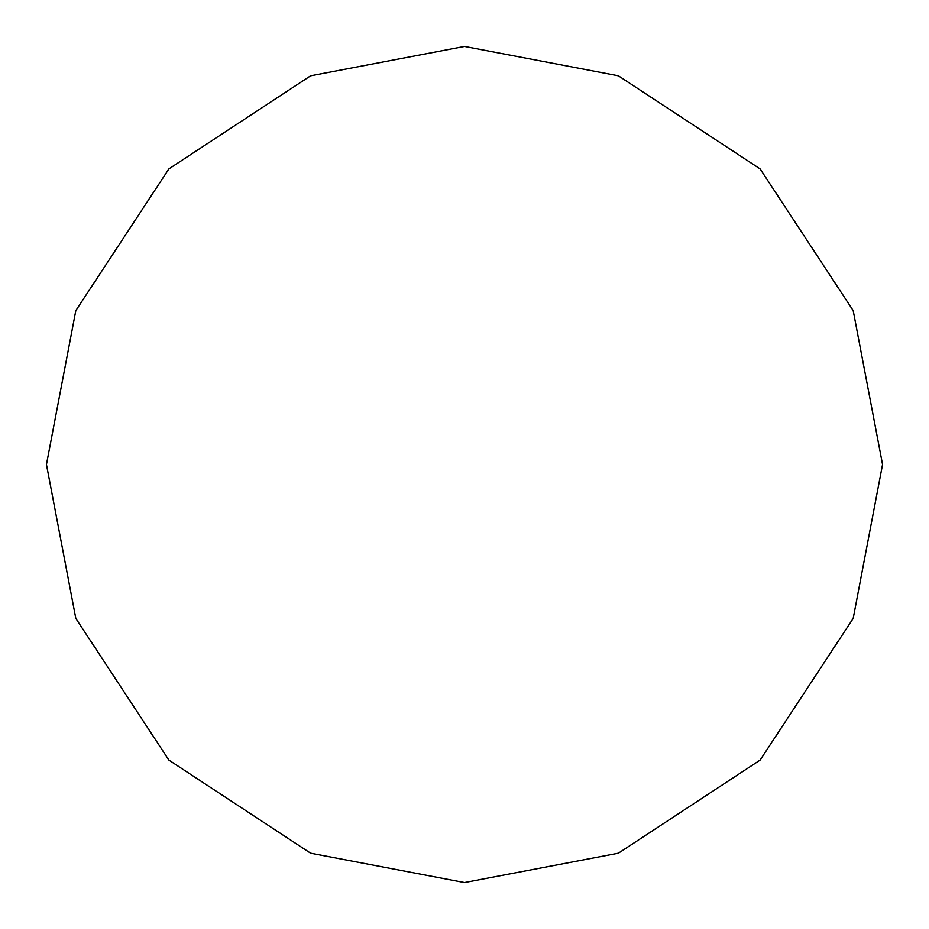<?xml version="1.0" encoding="UTF-8"?>
<svg xmlns="http://www.w3.org/2000/svg" width="929" height="929" viewBox="0 0 929 929"><rect width="100%" height="100%" fill="white"/><g stroke="black" fill="none" stroke-linecap="round" stroke-linejoin="round"><path stroke-width="1.39" d="M46.45 464.5L75.806 618.377L168.892 760.108L310.623 853.194L464.5 882.55L618.377 853.194L760.108 760.108L853.194 618.377L882.55 464.5L853.194 310.623L760.108 168.892L618.377 75.806L464.5 46.45L310.623 75.806L168.892 168.892L75.806 310.623L46.45 464.5"/></g></svg>
